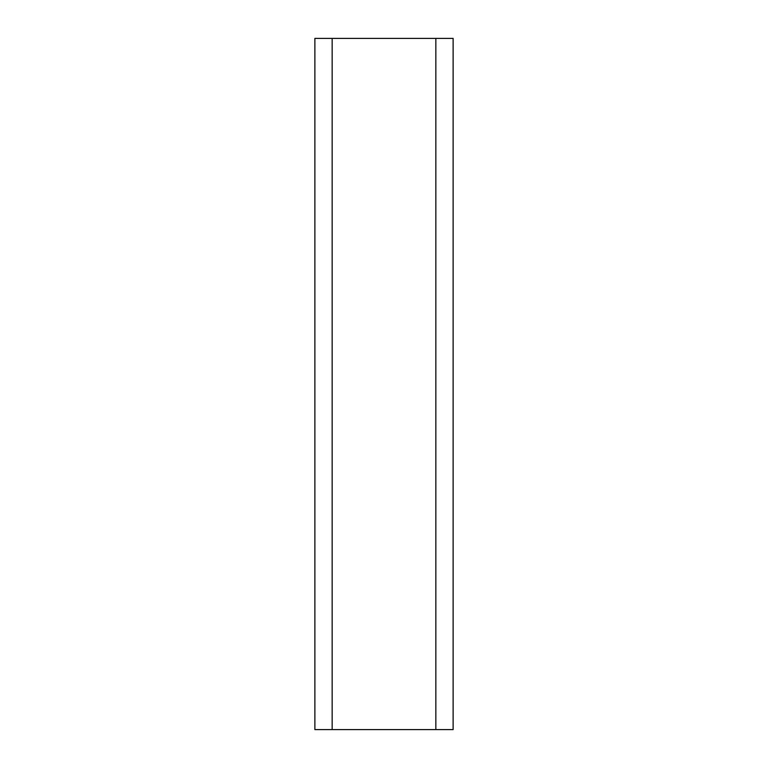 <?xml version="1.0" encoding="UTF-8"?>
<svg xmlns="http://www.w3.org/2000/svg" width="768" height="768" viewBox="0 0 768 768"><rect width="100%" height="100%" fill="white"/><g stroke="black" fill="none" stroke-linecap="round" stroke-linejoin="round"><path stroke-width="1.15" d="M435.84 38.4L314.88 38.4L314.88 729.6L453.12 729.6L453.12 38.4L435.84 38.4L435.84 729.6M332.16 38.4L332.16 729.6"/></g></svg>
